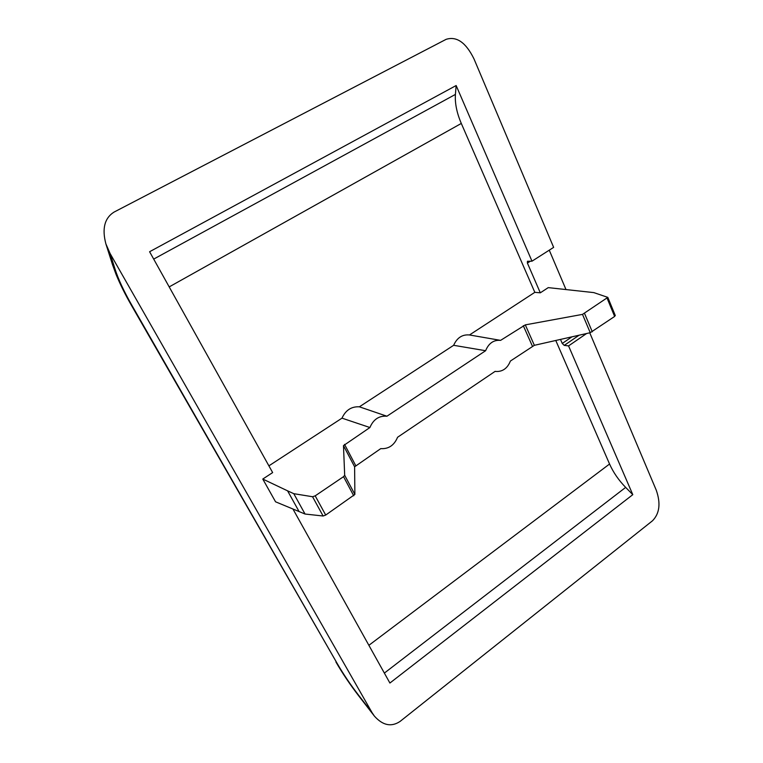 <?xml version="1.0" encoding="UTF-8"?>
<svg xmlns="http://www.w3.org/2000/svg" width="763" height="763" viewBox="0 0 763 763"><rect width="100%" height="100%" fill="white"/><g stroke="black" fill="none" stroke-linecap="round" stroke-linejoin="round"><path stroke-width="1.14" d="M615.073 315.415L614.625 316.454L590.238 332.697L534.367 345.315L510.399 361.042C507.509 368.252 502.731 371.734 496.055 371.495L495.139 371.352L397.571 437.266C394.204 445.334 388.596 449.121 380.756 448.625L354.614 466.784L354.871 494.434L325.696 515.063L323.111 516.007L305.047 514.033L275.557 501.806L262.777 479.059L272.649 472.583L149.596 251.733L456.15 85.532L531.992 261.184L527.443 261.27L527.405 263.073L540.299 292.82L548.254 287.622L593.843 292.611L607.815 297.379L582.503 314.385L525.306 324.876L500.585 340.374C493.699 339.764 488.711 343.216 485.621 350.713L453.642 345.305C457.037 337.742 462.321 334.299 469.483 334.967L534.825 292.334L540.299 292.82M299.144 511.658L287.584 490.838L262.777 479.059M287.584 490.838L293.784 493.68L312.553 496.732L315.195 495.845L343.541 476.665L344.685 475.273L343.474 445.63L369.912 427.528L341.986 418.153C345.649 410.16 351.447 406.383 359.373 406.813L453.642 345.305M268.891 465.85L341.986 418.153M500.585 340.374L469.483 334.967M359.373 406.813L386.927 416.226C379.058 415.587 373.393 419.354 369.912 427.528M386.927 416.226L485.621 350.713M534.825 292.334L461.3 123.444C456.789 112.905 454.824 103.234 455.406 94.421L456.15 85.532M110.11 253.545L372.02 712.566L358.744 695.417C350.465 684.678 343.264 674.006 337.151 663.409L131.856 305.257C124.064 291.6 118.523 279.725 115.213 269.635L110.11 253.545L105.904 243.931C101.861 228.719 104.55 218.113 114.002 212.114L446.136 39.333C456.665 36.023 465.955 42.547 473.995 58.913L553.642 247.374L531.992 261.184M589.751 332.811L656.294 490.266C660.844 503.37 659.585 513.537 652.518 520.767L400.041 721.455C391.285 727.253 382.73 725.46 374.356 716.056L372.02 712.566M586.585 333.526L568.559 345.897L632.794 494.662L389.903 683.038L292.982 509.083M549.265 250.169L565.984 289.539M560.5 339.411L562.255 343.455L564.239 345.391L568.559 345.897M632.794 494.662L625.65 487.395C618.65 480.185 613.29 472.392 609.561 464.018L555.779 340.479M305.047 514.033L293.784 493.68M325.696 515.063L315.195 495.845M353.727 495.788L343.541 476.665M592.288 331.8L584.592 313.536M614.625 316.454L607.138 298.276M461.3 123.444L169.195 286.898M455.406 94.421L153.697 259.096M625.65 487.395L384.361 673.09M609.561 464.018L368.882 645.307M530.371 261.184L527.405 263.073M579.098 335.215L564.239 345.391M571.935 336.836L562.255 343.455M590.238 332.697L582.503 314.385M534.367 345.315L525.306 324.876M355.692 465.554L344.542 444.371M532.402 346.173L523.304 325.696M354.614 466.784L343.474 445.63M354.871 494.434L344.685 475.273M323.111 516.007L312.553 496.732M115.213 269.635L112.514 264.675L105.904 243.931M131.856 305.257L131.169 304.895C125.027 294.156 119.972 283.96 116.024 274.318L112.514 264.675M337.151 663.409L131.169 304.895M358.744 695.417L359.011 696.247C350.207 684.821 342.511 673.395 335.911 661.969M496.055 371.495L495.082 371.39M615.302 315.577L607.815 297.379M374.356 716.056L359.011 696.247"/></g></svg>
